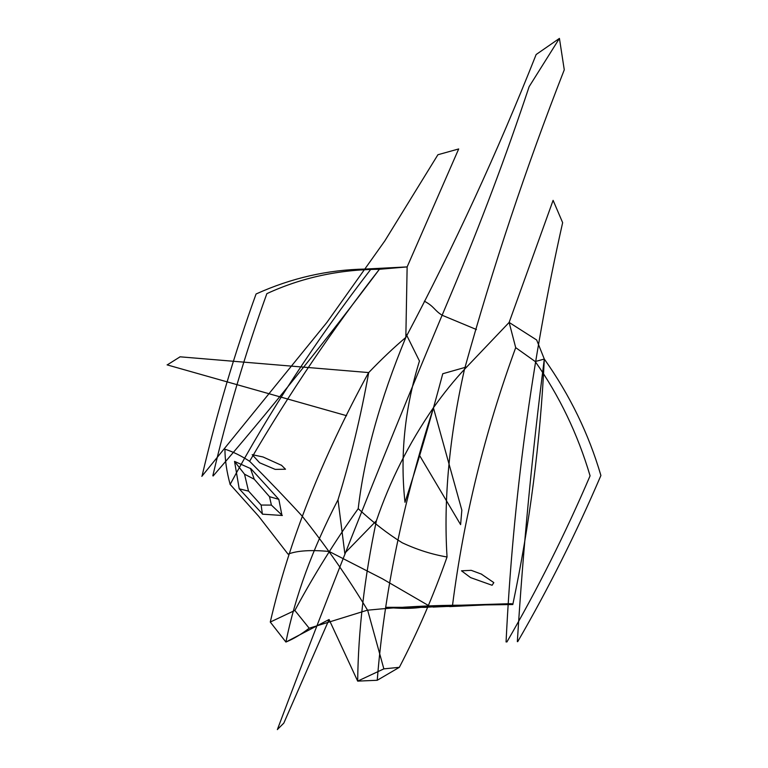 <?xml version="1.0" encoding="UTF-8"?>
<svg xmlns="http://www.w3.org/2000/svg" width="768" height="768" viewBox="0 0 768 768"><rect width="100%" height="100%" fill="white"/><g stroke="black" fill="none" stroke-linecap="round" stroke-linejoin="round"><path stroke-width="1.15" d="M506.064 641.962C512.957 499.709 531.811 359.933 562.646 222.643L553.104 200.352L509.136 322.435L464.467 369.331C492.835 267.168 526.099 167.338 564.269 69.821L559.43 38.4L536.15 54.518C497.597 151.814 454.166 246.115 405.83 337.411L407.136 266.909L458.688 148.954L437.914 154.733L384.874 240.816L326.918 322.397L201.83 476.342M202.042 476.026C216.595 414.096 234.605 353.424 256.07 293.99C291.254 278.054 327.686 269.741 365.366 269.059L379.392 269.28C332.822 328.973 289.555 392.966 249.619 461.28C241.094 455.731 232.867 451.709 224.938 449.194C224.947 459.926 226.685 471.667 230.141 484.416L258.778 516.403M424.339 301.171C434.659 306.71 434.102 310.349 442.31 315.331M517.709 641.654C548.467 588.557 576.202 533.174 600.902 475.498C588.778 434.006 569.914 395.194 544.31 359.059L536.669 339.994L509.136 322.435L515.702 347.645L535.238 361.536L544.31 359.059C540.326 441.936 529.824 523.766 512.803 604.55C513.283 603.907 511.949 603.638 508.819 603.734L452.506 605.472L425.808 607.325M344.803 553.306L337.997 499.814C350.438 459.475 360.682 417.062 368.707 372.576C381.485 359.251 393.859 347.53 405.83 337.411C380.15 399.427 364.272 456.509 358.214 508.646C372.854 522.25 387.514 533.616 402.182 542.755C416.986 549.667 431.942 554.419 447.043 557.002C443.472 499.622 449.29 437.069 464.467 369.331C454.157 380.352 443.798 393.178 433.392 407.789C408.931 443.328 389.933 480.979 376.416 520.723C364.493 577.306 358.243 630.778 357.677 681.12L329.078 619.517L283.805 723.139L277.421 729.456M433.45 407.818C402.816 503.098 384.077 593.923 377.242 680.275L357.677 681.12L383.856 668.87L399.35 667.325C417.763 631.987 433.661 595.21 447.043 557.002M368.63 372.538C321.552 458.87 288.778 542.035 270.278 622.051L285.907 642.048L329.078 619.517M258.96 516.653L288.058 554.15C297.091 550.646 310.79 549.754 329.146 551.462L382.301 578.717L428.707 605.664C418.838 608.573 404.506 609.12 385.718 607.315L425.549 607.344M337.997 499.814C312.47 548.995 295.114 596.41 285.907 642.048C293.501 638.918 301.258 634.31 309.178 628.224L367.238 610.224C400.982 606.854 433.91 605.174 466.032 605.174L512.803 604.541M496.829 604.176L433.296 607.066L496.829 604.176M454.406 605.962L459.341 605.856M500.035 604.214L449.702 606.605M496.8 604.176L433.066 607.075M447.446 606.47L457.104 606.182M484.416 604.79L485.05 604.867M481.277 574.051L493.814 582.605L492.106 585.274L470.563 577.603L461.491 570.806L471.226 570.336L481.786 574.243M515.702 347.645C484.666 432.47 463.594 518.448 452.486 605.587M544.31 359.059C532.157 453.754 523.162 547.939 517.344 641.616M433.382 407.731L461.875 510.278M461.837 510.182L460.608 524.63L419.539 455.405M270.278 622.051L294.864 610.445L309.178 628.224M405.907 333.696L419.51 361.114M442.694 374.006C429.802 422.323 417.235 465.082 404.986 502.301C399.926 455.664 404.717 408.662 419.366 361.315M468.883 605.222L473.482 605.299M506.899 641.981C537.667 588.883 565.392 533.501 590.083 475.824C577.69 433.978 559.402 395.885 535.238 361.536M476.419 329.52L442.224 315.283M212.851 475.699C227.395 413.779 245.395 353.088 266.861 293.654C301.517 277.632 339.024 269.51 379.392 269.28L407.136 266.909L365.366 269.059M358.214 508.646C334.867 541.43 313.747 575.357 294.864 610.445M376.416 520.723L344.726 553.267M383.856 668.87L367.738 610.502C348.384 578.227 326.458 546.682 301.949 515.856C285.706 498.202 268.262 480.01 249.619 461.27M234.547 461.395L239.203 488.803L262.666 514.176L281.971 515.472L278.822 499.334L250.934 468.72L234.547 461.395M239.203 488.803L248.602 491.136M250.387 468.317L254.256 479.232L269.51 496.685L271.392 505.094L282.346 515.501M234.528 461.405L244.531 474.202L248.506 491.021L261.13 505.046L262.397 514.166M261.13 505.046L271.392 505.094M244.522 474.192L254.246 479.222M281.568 465.341L263.021 456.97L252.202 454.675L259.632 462.778L275.184 469.382L285.514 469.238L281.376 465.139M371.078 268.915C315.869 340.579 268.867 412.445 230.093 484.512M379.392 269.28C325.469 341.242 270.048 410.15 213.11 476.006M368.813 372.586L179.942 356.803M180.106 356.813L167.213 364.915M167.098 364.867L346.589 415.699M377.242 680.275L399.35 667.325M466.886 366.883L442.733 373.747M269.51 496.685L278.822 499.334M559.43 38.4L529.133 86.659C506.285 155.405 480.547 223.824 451.93 291.917C390.346 437.885 332.16 583.786 277.363 729.6"/></g></svg>
